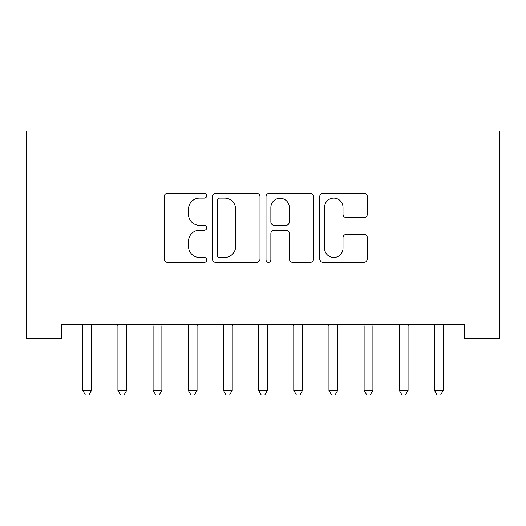 <?xml version="1.0" encoding="UTF-8"?>
<svg xmlns="http://www.w3.org/2000/svg" width="526" height="526" viewBox="0 0 526 526"><rect width="100%" height="100%" fill="white"/><g stroke="black" fill="none" stroke-linecap="round" stroke-linejoin="round"><path stroke-width="0.79" d="M206.731 195.685A2.42 2.42 0 0 0 204.312 193.272L167.63 193.272A3.452 3.452 0 0 0 164.178 196.724L164.178 258.864A3.452 3.452 0 0 0 167.63 262.316L204.312 262.316A2.42 2.42 0 0 0 206.731 259.903A2.42 2.42 0 0 0 204.312 257.484L199.564 257.484A11.046 11.046 0 0 1 188.518 246.438L188.518 241.256A11.046 11.046 0 0 1 199.564 230.21L204.312 230.21A2.42 2.42 0 0 0 206.731 227.791A2.42 2.42 0 0 0 204.312 225.378L199.564 225.378A11.046 11.046 0 0 1 188.518 214.332L188.518 209.151A11.046 11.046 0 0 1 199.564 198.105L204.312 198.105A2.42 2.42 0 0 0 206.731 195.685M363.893 217.613A3.452 3.452 0 0 0 367.345 214.154L367.345 196.724A3.452 3.452 0 0 0 363.893 193.272L323.155 193.272A3.452 3.452 0 0 0 319.703 196.724L319.703 258.864A3.452 3.452 0 0 0 323.155 262.316L363.893 262.316A3.452 3.452 0 0 0 367.345 258.864L367.345 237.805A3.452 3.452 0 0 0 363.893 234.353L346.456 234.353A3.452 3.452 0 0 0 343.005 237.805L343.005 248.246A9.238 9.238 0 0 1 333.773 257.484A9.238 9.238 0 0 1 324.535 248.246L324.535 207.336A9.238 9.238 0 0 1 333.773 198.105A9.238 9.238 0 0 1 343.005 207.336L343.005 214.154A3.452 3.452 0 0 0 346.456 217.613L363.893 217.613M464.53 324.516L61.47 324.516L61.47 338.58L26.3 338.58L26.3 131.073L499.7 131.073L499.7 338.58L464.53 338.58L464.53 324.516M259.982 196.724A3.452 3.452 0 0 0 256.53 193.272L215.791 193.272A3.452 3.452 0 0 0 212.34 196.724L212.34 258.864A3.452 3.452 0 0 0 215.791 262.316L256.53 262.316A3.452 3.452 0 0 0 259.982 258.864L259.982 196.724M269.47 193.272L310.209 193.272A3.452 3.452 0 0 1 313.66 196.724L313.66 258.864A3.452 3.452 0 0 1 310.209 262.316L292.778 262.316A3.452 3.452 0 0 1 289.326 258.864L289.326 233.662A3.452 3.452 0 0 0 285.874 230.21L274.309 230.21A3.452 3.452 0 0 0 270.857 233.662L270.857 259.903A2.42 2.42 0 0 1 268.438 262.316A2.42 2.42 0 0 1 266.018 259.903L266.018 196.724A3.452 3.452 0 0 1 269.47 193.272M219.585 198.105A2.42 2.42 0 0 0 217.172 200.524L217.172 255.064A2.42 2.42 0 0 0 219.585 257.484L224.595 257.484A11.046 11.046 0 0 0 235.641 246.438L235.641 209.151A11.046 11.046 0 0 0 224.595 198.105L219.585 198.105M289.326 207.514A9.238 9.238 0 0 0 280.088 198.276A9.238 9.238 0 0 0 270.857 207.514L270.857 221.926A3.452 3.452 0 0 0 274.309 225.378L285.874 225.378A3.452 3.452 0 0 0 289.326 221.926L289.326 207.514M92.004 324.516L91.794 325.029A3.518 3.518 0 0 0 91.544 326.344L91.544 390.351L82.746 390.351L82.746 326.344A3.518 3.518 0 0 0 82.497 325.029L82.286 324.516M91.544 390.351L88.907 394.927L85.39 394.927L82.746 390.351M127.174 324.516L126.97 325.029A3.518 3.518 0 0 0 126.713 326.344L126.713 390.351L117.923 390.351L117.923 326.344A3.518 3.518 0 0 0 117.666 325.029L117.456 324.516M126.713 390.351L124.077 394.927L120.559 394.927L117.923 390.351M162.343 324.516L162.139 325.029A3.518 3.518 0 0 0 161.883 326.344L161.883 390.351L153.092 390.351L153.092 326.344A3.518 3.518 0 0 0 152.836 325.029L152.632 324.516M161.883 390.351L159.246 394.927L155.729 394.927L153.092 390.351M197.52 324.516L197.309 325.029A3.518 3.518 0 0 0 197.053 326.344L197.053 390.351L188.262 390.351L188.262 326.344A3.518 3.518 0 0 0 188.006 325.029L187.802 324.516M197.053 390.351L194.416 394.927L190.899 394.927L188.262 390.351M232.689 324.516L232.479 325.029A3.518 3.518 0 0 0 232.222 326.344L232.222 390.351L223.432 390.351L223.432 326.344A3.518 3.518 0 0 0 223.175 325.029L222.971 324.516M232.222 390.351L229.586 394.927L226.068 394.927L223.432 390.351M267.859 324.516L267.649 325.029A3.518 3.518 0 0 0 267.399 326.344L267.399 390.351L258.601 390.351L258.601 326.344A3.518 3.518 0 0 0 258.351 325.029L258.141 324.516M267.399 390.351L264.756 394.927L261.244 394.927L258.601 390.351M303.029 324.516L302.825 325.029A3.518 3.518 0 0 0 302.568 326.344L302.568 390.351L293.778 390.351L293.778 326.344A3.518 3.518 0 0 0 293.521 325.029L293.311 324.516M302.568 390.351L299.932 394.927L296.414 394.927L293.778 390.351M338.198 324.516L337.994 325.029A3.518 3.518 0 0 0 337.738 326.344L337.738 390.351L328.947 390.351L328.947 326.344A3.518 3.518 0 0 0 328.691 325.029L328.48 324.516M337.738 390.351L335.101 394.927L331.584 394.927L328.947 390.351M373.368 324.516L373.164 325.029A3.518 3.518 0 0 0 372.908 326.344L372.908 390.351L364.117 390.351L364.117 326.344A3.518 3.518 0 0 0 363.86 325.029L363.657 324.516M372.908 390.351L370.271 394.927L366.753 394.927L364.117 390.351M408.544 324.516L408.334 325.029A3.518 3.518 0 0 0 408.077 326.344L408.077 390.351L399.287 390.351L399.287 326.344A3.518 3.518 0 0 0 399.03 325.029L398.826 324.516M408.077 390.351L405.441 394.927L401.923 394.927L399.287 390.351M443.714 324.516L443.503 325.029A3.518 3.518 0 0 0 443.254 326.344L443.254 390.351L434.456 390.351L434.456 326.344A3.518 3.518 0 0 0 434.206 325.029L433.996 324.516M443.254 390.351L440.61 394.927L437.093 394.927L434.456 390.351"/></g></svg>
